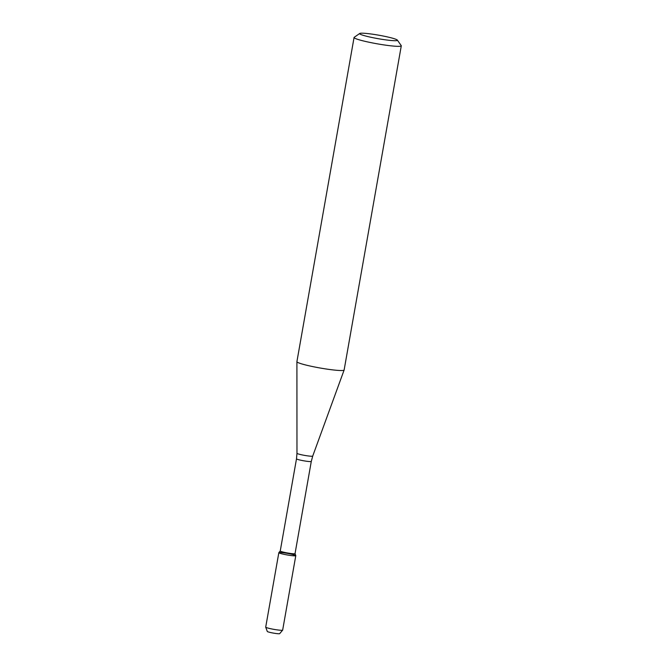 <?xml version="1.0" encoding="UTF-8"?>
<svg xmlns="http://www.w3.org/2000/svg" width="667" height="667" viewBox="0 0 667 667"><rect width="100%" height="100%" fill="white"/><g stroke="black" fill="none" stroke-linecap="round" stroke-linejoin="round"><path stroke-width="1" d="M295.781 555.611A8.604 0.792 -170 0 1 287.177 554.944A8.604 0.792 -170 0 1 278.856 552.626L280.248 550.975A7.512 0.692 -170 0 0 280.24 551A7.512 0.692 -170 0 0 287.519 552.985A7.512 0.692 -170 0 0 295.039 553.61A7.512 0.692 -170 0 0 295.031 553.568L295.781 555.611M397.349 40.103A19.176 1.768 -170 0 1 378.206 38.694A19.176 1.768 -170 0 1 359.73 33.475A19.176 1.768 -170 0 1 376.663 34.834A19.176 1.768 -170 0 1 396.531 39.561A19.176 1.768 -170 0 1 397.349 40.103L401.226 45.598A23.979 2.218 -170 0 1 401.292 45.815L344.13 369.993A23.979 2.218 -170 0 1 344.122 370.027A23.979 2.218 -170 0 1 320.135 368.009A23.979 2.218 -170 0 1 296.907 361.697A23.979 2.218 -170 0 1 296.907 361.664L296.973 453.302A7.996 0.742 -170 0 0 304.727 455.411A7.996 0.742 -170 0 0 312.723 456.078L344.122 370.027M401.292 45.815A23.979 2.218 -170 0 1 377.297 43.83A23.979 2.218 -170 0 1 354.069 37.485A23.979 2.218 -170 0 1 354.21 37.302L359.73 33.475M295.789 555.653L282.658 630.107A8.604 0.792 -170 0 1 282.641 630.14L279.681 633.65A6.303 0.584 -170 0 1 273.395 633.1A6.303 0.584 -170 0 1 267.292 631.466L265.716 627.155A8.604 0.792 -170 0 1 265.708 627.113L278.839 552.668A8.604 0.792 -170 0 1 286.093 553.151A8.604 0.792 -170 0 1 295.398 555.336A8.604 0.792 -170 0 1 295.789 555.653A8.604 0.792 -170 0 1 287.177 554.944A8.604 0.792 -170 0 1 278.839 552.668M282.641 630.14A8.604 0.792 -170 0 1 274.045 629.39A8.604 0.792 -170 0 1 265.716 627.155M295.039 553.61L311.289 461.431A7.512 0.692 -170 0 1 303.777 460.805A7.512 0.692 -170 0 1 296.498 458.821L280.24 551M311.289 461.431L312.723 456.078M296.498 458.821L296.973 453.302M354.069 37.485L296.907 361.664"/></g></svg>
